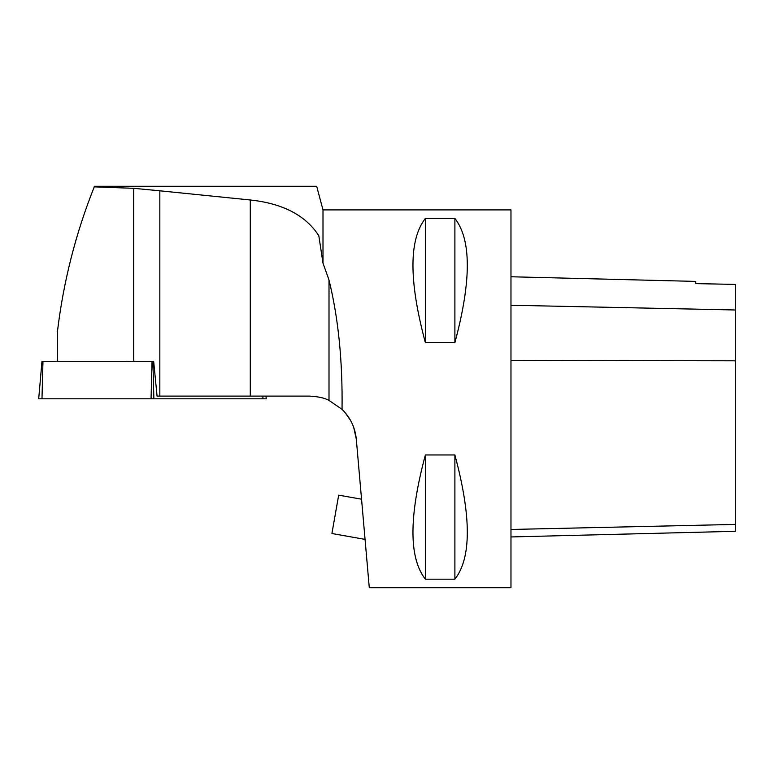 <?xml version="1.0" encoding="UTF-8"?>
<svg xmlns="http://www.w3.org/2000/svg" width="774" height="774" viewBox="0 0 774 774"><rect width="100%" height="100%" fill="white"/><g stroke="black" fill="none" stroke-linecap="round" stroke-linejoin="round"><path stroke-width="1.16" d="M265.995 396.094L266.227 398.803L38.7 398.803L41.98 361.323L153.668 361.323M329.008 400.429L329.008 280.053C338.335 318.008 342.679 361.1 342.04 409.33L329.008 400.429C324.732 397.991 318.143 396.549 309.252 396.094L159.831 396.094L159.831 190.801L133.728 188.324L94.254 186.863C75.659 233.545 63.381 281.842 57.421 331.746L57.421 361.264L135.934 361.323M329.008 280.053L323 263.17L318.82 235.741C316.044 170.628 316.044 170.628 318.82 235.741C305.672 215.385 282.829 203.465 250.283 199.982L159.831 190.801M153.658 361.264L157.074 396.094L159.831 396.094M342.108 409.398L342.04 409.33C350.419 417.641 355.169 427.596 356.301 439.206L369.285 587.718L510.975 587.718L510.975 209.899L323 209.899L323 263.17M356.301 439.206L353.728 427.442M350.467 420.282L344.894 412.339M425.371 218.432L454.889 218.432C471.443 239.563 471.443 280.972 454.889 342.659L425.371 342.659C408.817 280.972 408.817 239.563 425.371 218.432L425.371 342.659M425.371 454.957L454.889 454.957C471.443 516.645 471.443 558.044 454.889 579.175L425.371 579.175C408.817 558.044 408.817 516.645 425.371 454.957L425.371 579.175M510.975 536.943L735.3 531.312L735.3 284.426L695.749 283.603L695.749 281.407L510.975 276.763M454.889 454.957L454.889 579.175M454.889 218.432L454.889 342.659M361.545 499.191L338.673 495.157L331.911 533.528L365.057 539.381M262.879 396.094L262.957 398.803L41.98 398.803L42.967 361.323M152.884 361.323L153.871 398.803M151.056 398.803L152.043 361.323M133.728 361.264L133.728 188.324M735.3 524.424L510.975 529.464M735.3 360.79L510.975 360.452M735.3 309.977L510.975 305.246M250.283 396.094L250.283 199.982M323 209.899L316.672 186.282L94.254 186.282"/></g></svg>
